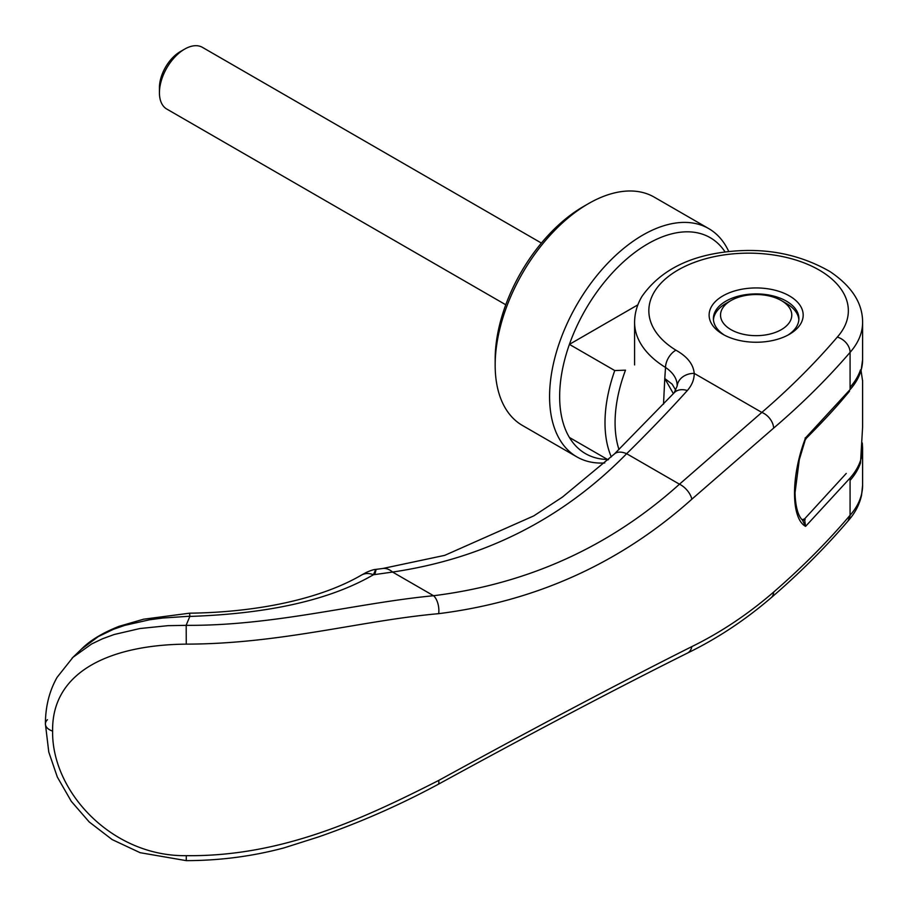 <?xml version="1.0" encoding="UTF-8"?>
<svg xmlns="http://www.w3.org/2000/svg" width="908" height="908" viewBox="0 0 908 908"><rect width="100%" height="100%" fill="white"/><g stroke="black" fill="none" stroke-linecap="round" stroke-linejoin="round"><path stroke-width="1.36" d="M604.739 462.955A131.819 76.102 -60 0 1 576.875 456.894L522.463 425.477A131.819 76.102 -60 0 1 495.166 365.13L495.166 359.318A124.691 71.993 -60 0 1 583.333 206.593L588.373 203.687A131.819 76.102 -60 0 1 654.282 197.161L708.694 228.578A131.819 76.102 -60 0 1 728.795 251.584M495.166 365.13A131.819 76.102 -60 0 1 588.373 203.687M576.875 456.894A131.819 76.102 -60 0 1 549.578 396.546A131.819 76.102 -60 0 1 607.111 263.887A131.819 76.102 -60 0 1 708.694 228.578M608.542 459.471A124.691 71.993 -60 0 1 569.407 437.463A124.691 71.993 -60 0 1 559.657 396.546A124.691 71.993 -60 0 1 569.407 344.37A124.691 71.993 -60 0 1 646.621 244.536A124.691 71.993 -60 0 1 725.117 252.015M611.311 456.906A124.691 71.993 -60 0 1 605 422.731A124.691 71.993 -60 0 1 614.75 370.555L569.407 344.37L637.881 304.838M618.995 449.574A117.563 67.873 -60 0 1 615.079 422.731A117.563 67.873 -60 0 1 625.499 370.169L614.75 370.555M861.034 370.498L862.6 380.997M730.963 300.559A35.628 20.566 180 0 1 781.345 300.559L781.345 300.559A35.628 20.566 180 0 1 781.345 329.638A35.628 20.566 180 0 1 730.963 329.638A35.628 20.566 180 0 1 730.963 300.559L725.923 303.465A42.755 24.686 0 0 0 713.45 319.752M786.385 303.465L781.345 300.559L786.385 303.465A42.755 24.686 0 0 1 798.858 319.752M541.395 243.06L202.439 47.364A35.628 20.566 120 0 0 184.63 49.123L180.261 51.642A29.453 17.002 -60 0 0 159.433 87.724L159.433 92.764A35.628 20.566 120 0 0 166.811 109.073L505.767 304.77M184.63 49.123A35.628 20.566 120 0 0 159.433 92.764M850.081 480.355A114.011 65.819 0 0 0 860.5 462.932L862.6 427.089L862.6 380.554M569.407 437.463L608.156 459.834M860.5 369.851A114.011 65.819 180 0 1 850.081 387.262M862.6 485.258L861.567 495.166C859.479 504.61 854.973 513.213 848.061 520.965L850.07 515.778L850.081 478.028L805.578 526.368C790.834 518.332 790.834 475.837 805.578 437.838L850.081 389.589L850.081 352.361C827.37 378.727 801.9 403.981 773.65 428.099L691.851 499.196C620.312 563.232 535.936 601.391 438.7 613.66C360.748 620.618 280.549 643.965 186.254 644.135C111.877 644.862 51.597 670.592 52.619 731.099C51.586 791.243 111.639 856.709 186.288 855.665C280.595 856.777 360.782 820.026 438.7 780.437C535.958 727.104 620.334 682.498 691.851 646.598C720.577 632.524 747.851 614.353 773.65 592.073C801.9 567.591 827.37 541.985 850.081 515.256A114.011 65.819 -0 0 0 862.6 485.269A114.011 65.819 -0 0 0 862.6 485.258L862.6 448.041A114.011 65.819 180 0 1 850.081 478.028M787.826 335.166A42.755 24.686 0 0 0 798.904 318.594A42.755 24.686 0 0 0 786.385 301.138A42.755 24.686 0 0 0 725.923 301.138A42.755 24.686 0 0 0 713.404 318.594A42.755 24.686 0 0 0 724.482 335.166M722.893 295.894A47.023 27.149 180 0 1 789.404 295.894A47.023 27.149 180 0 1 789.404 334.292L789.404 334.292A47.023 27.149 180 0 1 722.893 334.292A47.023 27.149 180 0 1 722.893 295.894M673.384 393.652L664.781 378.545A1191.557 704.268 58.3 0 1 665.541 367.468A114.011 65.819 180 0 1 634.59 322.374A114.011 65.819 180 0 1 634.59 322.363C634.658 313.147 637.155 304.441 642.081 296.235C660.661 269.96 690.738 254.966 732.302 251.244C768.202 248.009 800.811 254.808 830.139 271.662C851.874 286.383 862.691 303.283 862.6 322.363A113.999 65.819 180 0 1 862.6 322.374A113.999 65.819 180 0 1 850.081 352.361A14.256 10.431 -139.5 0 0 837.301 337.084A99.755 57.59 0 0 0 811.309 265.953A99.755 57.59 0 0 0 810.957 265.783A99.755 57.59 0 0 0 789.767 258.281A99.755 57.59 0 0 0 785.965 257.339A99.755 57.59 0 0 0 764.298 253.865A99.755 57.59 0 0 0 759.145 253.468A99.755 57.59 0 0 0 737.194 253.525A99.755 57.59 0 0 0 732.052 253.945A99.755 57.59 0 0 0 710.431 257.52A99.755 57.59 0 0 0 706.651 258.485A99.755 57.59 0 0 0 685.392 266.18A99.755 57.59 0 0 0 675.927 350.193C687.311 356.594 693.406 364.324 694.211 373.381C694.257 379.499 691.975 385.219 687.333 390.542C668.572 411.324 648.346 432.378 626.645 453.705L679.468 484.202C609.949 546.752 527.979 583.935 433.559 595.727C355.754 603.173 274.114 625.964 186.197 625.34L167.946 625.669L139.911 628.529L114.215 634.499L102.525 638.755L91.629 643.976L73.003 657.279L57.102 677.323C49.361 690.977 45.457 706.515 45.4 723.948L45.4 723.948A14.256 8.229 180 0 1 47.432 719.704M675.893 390.508L672.181 384.186L664.781 378.545L663.51 404.196M837.301 337.084C814.964 363.211 789.812 388.329 761.823 412.425L679.468 484.202A14.256 7.514 -131.8 0 1 691.851 499.196M438.7 613.66A14.256 7.434 -97 0 0 433.559 595.727L392.574 572.063C484.486 558.488 562.506 519.024 626.645 453.705A21.372 11.656 -133.6 0 0 614.296 454.079L562.449 497.085L533.745 515.903L444.693 555.367L382.801 568.487A34.186 18.069 -97.3 0 0 382.711 568.499M805.158 519.535L802.456 520.148L805.578 526.368L804.533 518.956L846.256 473.431M189.897 616.214L162.702 618.03L149.525 619.789L124.85 625.351L113.398 629.312L98.302 636.576L81.357 649.22C89.869 640.56 102.388 632.944 118.937 626.361L143.566 619.211L189.613 613.184L189.863 616.418A1545.825 283.58 -81.8 0 0 186.14 625.283M773.65 428.099A14.256 9.659 -130.7 0 0 761.823 412.425L694.211 373.381A17.104 13.961 -178.4 0 0 677.175 386.025L674.179 392.801L614.296 454.079M675.927 350.193A14.256 8.478 -58.5 0 0 665.541 367.468C673.395 372.848 677.266 379.033 677.175 386.025M375.14 573.232C376.707 567.693 376.139 568.192 373.438 574.753A18.523 14.687 -121.2 0 0 361.168 575.252A18.523 14.687 -121.2 0 0 361.089 575.309L366.151 572.517C370.634 570.474 373.914 569.429 375.969 569.384L382.813 568.487A34.186 18.069 -97.3 0 1 392.574 572.063L373.438 574.753C330.206 599.87 269.006 613.763 189.863 616.418M186.254 644.135L186.197 625.34M186.276 855.665L186.254 860.636L140.116 852.691L112.149 839.582L89.2 821.956L71.301 801.344L57.329 777.044L48.782 752.062L45.4 723.948A14.256 8.229 180 0 0 52.619 731.099M849.513 391.257L843.657 398.181C834.52 409.054 822.08 422.402 806.349 438.246L805.203 440.028L805.158 437.906M802.082 519.66L804.533 518.956M803.478 520.386L802.774 520.352M862.6 322.374L862.6 359.602A114.011 65.819 180 0 1 850.081 389.589M773.65 592.073A14.256 9.659 49.3 0 1 771.13 597.759A14.256 9.659 49.3 0 1 771.119 597.759C745.014 620.198 717.07 638.665 687.311 653.158L687.311 653.158C616.316 688.559 533.234 732.302 438.076 784.399L438.076 784.399C399.565 805.146 359.625 822.671 318.265 837.006L284.159 847.845C252.515 856.323 219.884 860.591 186.254 860.636M691.851 646.598A14.256 10.113 64 0 1 687.311 653.158M687.333 390.542A18.523 12.871 -137 0 0 674.179 392.801M438.7 780.437A14.256 3.87 61.6 0 1 438.076 784.399M634.59 322.374L634.59 364.925M848.14 520.863C825.372 547.524 799.698 573.152 771.13 597.759M81.357 649.231L72.084 658.141M361.168 575.252C320.626 598.815 257.929 612.332 189.613 613.184M805.203 440.051L799.301 459.664L795.033 492.828C795.635 513.44 801.038 519.058 803.035 520.579M862.6 448.041L862.282 442.956M861.102 370.612L862.6 359.727"/></g></svg>
